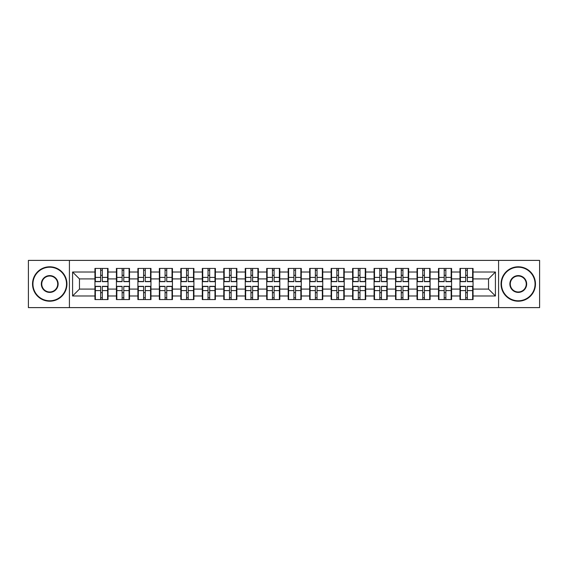 <?xml version="1.0" encoding="UTF-8"?>
<svg xmlns="http://www.w3.org/2000/svg" width="568" height="568" viewBox="0 0 568 568"><rect width="100%" height="100%" fill="white"/><g stroke="black" fill="none" stroke-linecap="round" stroke-linejoin="round"><path stroke-width="0.85" d="M498.583 307.607L539.6 307.607L539.6 260.392L498.583 260.392L498.583 307.607L69.417 307.607L69.417 260.392L28.4 260.392L28.4 307.607L69.417 307.607M473.052 292.74L472.64 292.74M460.385 292.74L459.974 292.74M459.974 275.26L460.385 275.26M472.64 275.26L473.052 275.26M473.052 273.471L472.64 273.471M460.385 273.471L459.974 273.471M459.974 294.529L460.385 294.529M472.64 294.529L473.052 294.529M451.581 292.74L451.162 292.74M438.915 292.74L438.503 292.74M438.503 275.26L438.915 275.26M451.162 275.26L451.581 275.26M451.581 273.471L451.162 273.471M438.915 273.471L438.503 273.471M438.503 294.529L438.915 294.529M451.162 294.529L451.581 294.529M430.104 292.74L429.692 292.74M417.445 292.74L417.033 292.74M417.033 275.26L417.445 275.26M429.692 275.26L430.104 275.26M430.104 273.471L429.692 273.471M417.445 273.471L417.033 273.471M417.033 294.529L417.445 294.529M429.692 294.529L430.104 294.529M408.633 292.74L408.222 292.74M395.974 292.74L395.555 292.74M395.555 275.26L395.974 275.26M408.222 275.26L408.633 275.26M408.633 273.471L408.222 273.471M395.974 273.471L395.555 273.471M395.555 294.529L395.974 294.529M408.222 294.529L408.633 294.529M387.163 292.74L386.751 292.74M374.497 292.74L374.085 292.74M374.085 275.26L374.497 275.26M386.751 275.26L387.163 275.26M387.163 273.471L386.751 273.471M374.497 273.471L374.085 273.471M374.085 294.529L374.497 294.529M386.751 294.529L387.163 294.529M365.693 292.74L365.274 292.74M353.026 292.74L352.614 292.74M352.614 275.26L353.026 275.26M365.274 275.26L365.693 275.26M365.693 273.471L365.274 273.471M353.026 273.471L352.614 273.471M352.614 294.529L353.026 294.529M365.274 294.529L365.693 294.529M344.215 292.74L343.803 292.74M331.556 292.74L331.144 292.74M331.144 275.26L331.556 275.26M343.803 275.26L344.215 275.26M344.215 273.471L343.803 273.471M331.556 273.471L331.144 273.471M331.144 294.529L331.556 294.529M343.803 294.529L344.215 294.529M322.745 292.74L322.333 292.74M310.085 292.74L309.674 292.74M309.674 275.26L310.085 275.26M322.333 275.26L322.745 275.26M322.745 273.471L322.333 273.471M310.085 273.471L309.674 273.471M309.674 294.529L310.085 294.529M322.333 294.529L322.745 294.529M301.274 292.74L300.863 292.74M288.608 292.74L288.196 292.74M288.196 275.26L288.608 275.26M300.863 275.26L301.274 275.26M301.274 273.471L300.863 273.471M288.608 273.471L288.196 273.471M288.196 294.529L288.608 294.529M300.863 294.529L301.274 294.529M279.804 292.74L279.392 292.74M267.137 292.74L266.726 292.74M266.726 275.26L267.137 275.26M279.392 275.26L279.804 275.26M279.804 273.471L279.392 273.471M267.137 273.471L266.726 273.471M266.726 294.529L267.137 294.529M279.392 294.529L279.804 294.529M258.326 292.74L257.915 292.74M245.667 292.74L245.255 292.74M245.255 275.26L245.667 275.26M257.915 275.26L258.326 275.26M258.326 273.471L257.915 273.471M245.667 273.471L245.255 273.471M245.255 294.529L245.667 294.529M257.915 294.529L258.326 294.529M236.856 292.74L236.444 292.74M224.197 292.74L223.785 292.74M223.785 275.26L224.197 275.26M236.444 275.26L236.856 275.26M236.856 273.471L236.444 273.471M224.197 273.471L223.785 273.471M223.785 294.529L224.197 294.529M236.444 294.529L236.856 294.529M215.386 292.74L214.974 292.74M202.726 292.74L202.307 292.74M202.307 275.26L202.726 275.26M214.974 275.26L215.386 275.26M215.386 273.471L214.974 273.471M202.726 273.471L202.307 273.471M202.307 294.529L202.726 294.529M214.974 294.529L215.386 294.529M193.915 292.74L193.503 292.74M181.249 292.74L180.837 292.74M180.837 275.26L181.249 275.26M193.503 275.26L193.915 275.26M193.915 273.471L193.503 273.471M181.249 273.471L180.837 273.471M180.837 294.529L181.249 294.529M193.503 294.529L193.915 294.529M172.445 292.74L172.026 292.74M159.778 292.74L159.367 292.74M159.367 275.26L159.778 275.26M172.026 275.26L172.445 275.26M172.445 273.471L172.026 273.471M159.778 273.471L159.367 273.471M159.367 294.529L159.778 294.529M172.026 294.529L172.445 294.529M150.967 292.74L150.555 292.74M138.308 292.74L137.896 292.74M137.896 275.26L138.308 275.26M150.555 275.26L150.967 275.26M150.967 273.471L150.555 273.471M138.308 273.471L137.896 273.471M137.896 294.529L138.308 294.529M150.555 294.529L150.967 294.529M129.497 292.74L129.085 292.74M116.838 292.74L116.419 292.74M116.419 275.26L116.838 275.26M129.085 275.26L129.497 275.26M129.497 273.471L129.085 273.471M116.838 273.471L116.419 273.471M116.419 294.529L116.838 294.529M129.085 294.529L129.497 294.529M498.583 260.392L69.417 260.392M488.537 289.091L488.537 278.909L473.052 278.909L473.052 289.091L488.537 289.091L495.417 295.978L495.417 272.022L473.052 272.022L473.052 268.444L459.974 268.444L459.974 278.909L451.581 278.909L451.581 289.091L459.974 289.091L459.974 278.909M495.417 295.978L473.052 295.978L473.052 299.556L459.974 299.556L459.974 295.978L451.581 295.978L451.581 299.556L438.503 299.556L438.503 295.978L430.104 295.978L430.104 299.556L417.033 299.556L417.033 295.978L408.633 295.978L408.633 299.556L395.555 299.556L395.555 295.978L387.163 295.978L387.163 299.556L374.085 299.556L374.085 295.978L365.693 295.978L365.693 299.556L352.614 299.556L352.614 295.978L344.215 295.978L344.215 299.556L331.144 299.556L331.144 295.978L322.745 295.978L322.745 299.556L309.674 299.556L309.674 295.978L301.274 295.978L301.274 299.556L288.196 299.556L288.196 295.978L279.804 295.978L279.804 299.556L266.726 299.556L266.726 295.978L258.326 295.978L258.326 299.556L245.255 299.556L245.255 295.978L236.856 295.978L236.856 299.556L223.785 299.556L223.785 295.978L215.386 295.978L215.386 299.556L202.307 299.556L202.307 295.978L193.915 295.978L193.915 299.556L180.837 299.556L180.837 295.978L172.445 295.978L172.445 299.556L159.367 299.556L159.367 295.978L150.967 295.978L150.967 299.556L137.896 299.556L137.896 295.978L129.497 295.978L129.497 299.556L116.419 299.556L116.419 295.978L108.026 295.978L108.026 299.556L94.948 299.556L94.948 295.978L72.583 295.978L72.583 272.022L94.948 272.022L94.948 278.909L79.463 278.909L79.463 289.091L94.948 289.091L94.948 278.909M459.974 272.022L451.581 272.022L451.581 268.444L438.503 268.444L438.503 272.022L430.104 272.022L430.104 268.444L417.033 268.444L417.033 272.022L408.633 272.022L408.633 268.444L395.555 268.444L395.555 272.022L387.163 272.022L387.163 268.444L374.085 268.444L374.085 272.022L365.693 272.022L365.693 268.444L352.614 268.444L352.614 272.022L344.215 272.022L344.215 268.444L331.144 268.444L331.144 272.022L322.745 272.022L322.745 268.444L309.674 268.444L309.674 272.022L301.274 272.022L301.274 268.444L288.196 268.444L288.196 272.022L279.804 272.022L279.804 268.444L266.726 268.444L266.726 272.022L258.326 272.022L258.326 268.444L245.255 268.444L245.255 272.022L236.856 272.022L236.856 268.444L223.785 268.444L223.785 272.022L215.386 272.022L215.386 268.444L202.307 268.444L202.307 272.022L193.915 272.022L193.915 268.444L180.837 268.444L180.837 272.022L172.445 272.022L172.445 268.444L159.367 268.444L159.367 272.022L150.967 272.022L150.967 268.444L137.896 268.444L137.896 272.022L129.497 272.022L129.497 268.444L116.419 268.444L116.419 272.022L108.026 272.022L108.026 268.444L94.948 268.444L94.948 272.022M459.974 289.091L459.974 295.978M451.581 289.091L451.581 295.978M451.581 272.022L451.581 278.909M430.104 289.091L438.503 289.091L438.503 278.909L430.104 278.909L430.104 295.978M438.503 289.091L438.503 295.978M438.503 272.022L438.503 278.909M430.104 272.022L430.104 278.909M408.633 289.091L417.033 289.091L417.033 278.909L408.633 278.909L408.633 295.978M417.033 289.091L417.033 295.978M417.033 272.022L417.033 278.909M408.633 272.022L408.633 278.909M387.163 289.091L395.555 289.091L395.555 278.909L387.163 278.909L387.163 295.978M395.555 289.091L395.555 295.978M395.555 272.022L395.555 278.909M387.163 272.022L387.163 278.909M365.693 289.091L374.085 289.091L374.085 278.909L365.693 278.909L365.693 295.978M374.085 289.091L374.085 295.978M374.085 272.022L374.085 278.909M365.693 272.022L365.693 278.909M344.215 289.091L352.614 289.091L352.614 278.909L344.215 278.909L344.215 295.978M352.614 289.091L352.614 295.978M352.614 272.022L352.614 278.909M344.215 272.022L344.215 278.909M322.745 289.091L331.144 289.091L331.144 278.909L322.745 278.909L322.745 295.978M331.144 289.091L331.144 295.978M331.144 272.022L331.144 278.909M322.745 272.022L322.745 278.909M301.274 289.091L309.674 289.091L309.674 278.909L301.274 278.909L301.274 295.978M309.674 289.091L309.674 295.978M309.674 272.022L309.674 278.909M301.274 272.022L301.274 278.909M279.804 289.091L288.196 289.091L288.196 278.909L279.804 278.909L279.804 295.978M288.196 289.091L288.196 295.978M288.196 272.022L288.196 278.909M279.804 272.022L279.804 278.909M258.326 289.091L266.726 289.091L266.726 278.909L258.326 278.909L258.326 295.978M266.726 289.091L266.726 295.978M266.726 272.022L266.726 278.909M258.326 272.022L258.326 278.909M236.856 289.091L245.255 289.091L245.255 278.909L236.856 278.909L236.856 295.978M245.255 289.091L245.255 295.978M245.255 272.022L245.255 278.909M236.856 272.022L236.856 278.909M215.386 289.091L223.785 289.091L223.785 278.909L215.386 278.909L215.386 295.978M223.785 289.091L223.785 295.978M223.785 272.022L223.785 278.909M215.386 272.022L215.386 278.909M193.915 289.091L202.307 289.091L202.307 278.909L193.915 278.909L193.915 295.978M202.307 289.091L202.307 295.978M202.307 272.022L202.307 278.909M193.915 272.022L193.915 278.909M172.445 289.091L180.837 289.091L180.837 278.909L172.445 278.909L172.445 295.978M180.837 289.091L180.837 295.978M180.837 272.022L180.837 278.909M172.445 272.022L172.445 278.909M150.967 289.091L159.367 289.091L159.367 278.909L150.967 278.909L150.967 295.978M159.367 289.091L159.367 295.978M159.367 272.022L159.367 278.909M150.967 272.022L150.967 278.909M129.497 289.091L137.896 289.091L137.896 278.909L129.497 278.909L129.497 295.978M137.896 289.091L137.896 295.978M137.896 272.022L137.896 278.909M129.497 272.022L129.497 278.909M108.026 289.091L116.419 289.091L116.419 278.909L108.026 278.909L108.026 295.978M116.419 289.091L116.419 295.978M116.419 272.022L116.419 278.909M108.026 272.022L108.026 278.909M108.026 292.74L107.615 292.74M95.36 292.74L94.948 292.74M94.948 275.26L95.36 275.26M107.615 275.26L108.026 275.26M108.026 273.471L107.615 273.471M95.36 273.471L94.948 273.471M94.948 294.529L95.36 294.529M107.615 294.529L108.026 294.529M94.948 289.091L94.948 295.978M79.463 289.091L72.583 295.978M72.583 272.022L79.463 278.909M473.052 289.091L473.052 295.978M473.052 272.022L473.052 278.909M495.417 272.022L488.537 278.909M107.615 268.444L107.615 281.657L102.311 281.657L102.311 268.444M100.664 268.444L100.664 281.657L95.36 281.657L95.36 268.444M100.664 270.233L102.311 270.233M102.311 275.331L100.664 275.331M95.36 299.556L95.36 286.343L100.664 286.343L100.664 299.556M102.311 299.556L102.311 286.343L107.615 286.343L107.615 299.556M102.311 297.767L100.664 297.767M100.664 292.669L102.311 292.669M49.735 300.791A16.791 16.791 0 0 0 66.527 284A16.791 16.791 0 0 0 49.735 267.209A16.791 16.791 0 0 0 32.944 284A16.791 16.791 0 0 0 49.735 300.791M49.735 266.797A17.203 17.203 0 0 1 66.939 284A17.203 17.203 0 0 1 49.735 301.203A17.203 17.203 0 0 1 32.532 284A17.203 17.203 0 0 1 49.735 266.797M49.735 292.399A8.399 8.399 0 0 1 41.336 284A8.399 8.399 0 0 1 49.735 275.601A8.399 8.399 0 0 1 58.128 284A8.399 8.399 0 0 1 49.735 292.399M49.735 276.02A7.98 7.98 0 0 0 41.748 284A7.98 7.98 0 0 0 49.735 291.98A7.98 7.98 0 0 0 57.716 284A7.98 7.98 0 0 0 49.735 276.02M518.264 300.791A16.791 16.791 0 0 0 535.056 284A16.791 16.791 0 0 0 518.264 267.209A16.791 16.791 0 0 0 501.473 284A16.791 16.791 0 0 0 518.264 300.791M518.264 266.797A17.203 17.203 0 0 1 535.468 284A17.203 17.203 0 0 1 518.264 301.203A17.203 17.203 0 0 1 501.061 284A17.203 17.203 0 0 1 518.264 266.797M518.264 292.399A8.399 8.399 0 0 1 509.872 284A8.399 8.399 0 0 1 518.264 275.601A8.399 8.399 0 0 1 526.664 284A8.399 8.399 0 0 1 518.264 292.399M518.264 276.02A7.98 7.98 0 0 0 510.284 284A7.98 7.98 0 0 0 518.264 291.98A7.98 7.98 0 0 0 526.252 284A7.98 7.98 0 0 0 518.264 276.02M129.085 268.444L129.085 281.657L123.788 281.657L123.788 268.444M122.134 268.444L122.134 281.657L116.838 281.657L116.838 268.444M122.134 270.233L123.788 270.233M123.788 275.331L122.134 275.331M150.555 268.444L150.555 281.657L145.259 281.657L145.259 268.444M143.605 268.444L143.605 281.657L138.308 281.657L138.308 268.444M143.605 270.233L145.259 270.233M145.259 275.331L143.605 275.331M172.026 268.444L172.026 281.657L166.729 281.657L166.729 268.444M165.075 268.444L165.075 281.657L159.778 281.657L159.778 268.444M165.075 270.233L166.729 270.233M166.729 275.331L165.075 275.331M193.503 268.444L193.503 281.657L188.2 281.657L188.2 268.444M186.552 268.444L186.552 281.657L181.249 281.657L181.249 268.444M186.552 270.233L188.2 270.233M188.2 275.331L186.552 275.331M214.974 268.444L214.974 281.657L209.677 281.657L209.677 268.444M208.023 268.444L208.023 281.657L202.726 281.657L202.726 268.444M208.023 270.233L209.677 270.233M209.677 275.331L208.023 275.331M116.838 299.556L116.838 286.343L122.134 286.343L122.134 299.556M123.788 299.556L123.788 286.343L129.085 286.343L129.085 299.556M123.788 297.767L122.134 297.767M122.134 292.669L123.788 292.669M138.308 299.556L138.308 286.343L143.605 286.343L143.605 299.556M145.259 299.556L145.259 286.343L150.555 286.343L150.555 299.556M145.259 297.767L143.605 297.767M143.605 292.669L145.259 292.669M159.778 299.556L159.778 286.343L165.075 286.343L165.075 299.556M166.729 299.556L166.729 286.343L172.026 286.343L172.026 299.556M166.729 297.767L165.075 297.767M165.075 292.669L166.729 292.669M181.249 299.556L181.249 286.343L186.552 286.343L186.552 299.556M188.2 299.556L188.2 286.343L193.503 286.343L193.503 299.556M188.2 297.767L186.552 297.767M186.552 292.669L188.2 292.669M202.726 299.556L202.726 286.343L208.023 286.343L208.023 299.556M209.677 299.556L209.677 286.343L214.974 286.343L214.974 299.556M209.677 297.767L208.023 297.767M208.023 292.669L209.677 292.669M236.444 268.444L236.444 281.657L231.148 281.657L231.148 268.444M229.493 268.444L229.493 281.657L224.197 281.657L224.197 268.444M229.493 270.233L231.148 270.233M231.148 275.331L229.493 275.331M224.197 299.556L224.197 286.343L229.493 286.343L229.493 299.556M231.148 299.556L231.148 286.343L236.444 286.343L236.444 299.556M231.148 297.767L229.493 297.767M229.493 292.669L231.148 292.669M257.915 268.444L257.915 281.657L252.618 281.657L252.618 268.444M250.964 268.444L250.964 281.657L245.667 281.657L245.667 268.444M250.964 270.233L252.618 270.233M252.618 275.331L250.964 275.331M245.667 299.556L245.667 286.343L250.964 286.343L250.964 299.556M252.618 299.556L252.618 286.343L257.915 286.343L257.915 299.556M252.618 297.767L250.964 297.767M250.964 292.669L252.618 292.669M279.392 268.444L279.392 281.657L274.088 281.657L274.088 268.444M272.441 268.444L272.441 281.657L267.137 281.657L267.137 268.444M272.441 270.233L274.088 270.233M274.088 275.331L272.441 275.331M267.137 299.556L267.137 286.343L272.441 286.343L272.441 299.556M274.088 299.556L274.088 286.343L279.392 286.343L279.392 299.556M274.088 297.767L272.441 297.767M272.441 292.669L274.088 292.669M300.863 268.444L300.863 281.657L295.559 281.657L295.559 268.444M293.912 268.444L293.912 281.657L288.608 281.657L288.608 268.444M293.912 270.233L295.559 270.233M295.559 275.331L293.912 275.331M288.608 299.556L288.608 286.343L293.912 286.343L293.912 299.556M295.559 299.556L295.559 286.343L300.863 286.343L300.863 299.556M295.559 297.767L293.912 297.767M293.912 292.669L295.559 292.669M322.333 268.444L322.333 281.657L317.036 281.657L317.036 268.444M315.382 268.444L315.382 281.657L310.085 281.657L310.085 268.444M315.382 270.233L317.036 270.233M317.036 275.331L315.382 275.331M310.085 299.556L310.085 286.343L315.382 286.343L315.382 299.556M317.036 299.556L317.036 286.343L322.333 286.343L322.333 299.556M317.036 297.767L315.382 297.767M315.382 292.669L317.036 292.669M343.803 268.444L343.803 281.657L338.507 281.657L338.507 268.444M336.852 268.444L336.852 281.657L331.556 281.657L331.556 268.444M336.852 270.233L338.507 270.233M338.507 275.331L336.852 275.331M331.556 299.556L331.556 286.343L336.852 286.343L336.852 299.556M338.507 299.556L338.507 286.343L343.803 286.343L343.803 299.556M338.507 297.767L336.852 297.767M336.852 292.669L338.507 292.669M365.274 268.444L365.274 281.657L359.977 281.657L359.977 268.444M358.323 268.444L358.323 281.657L353.026 281.657L353.026 268.444M358.323 270.233L359.977 270.233M359.977 275.331L358.323 275.331M353.026 299.556L353.026 286.343L358.323 286.343L358.323 299.556M359.977 299.556L359.977 286.343L365.274 286.343L365.274 299.556M359.977 297.767L358.323 297.767M358.323 292.669L359.977 292.669M386.751 268.444L386.751 281.657L381.447 281.657L381.447 268.444M379.8 268.444L379.8 281.657L374.497 281.657L374.497 268.444M379.8 270.233L381.447 270.233M381.447 275.331L379.8 275.331M374.497 299.556L374.497 286.343L379.8 286.343L379.8 299.556M381.447 299.556L381.447 286.343L386.751 286.343L386.751 299.556M381.447 297.767L379.8 297.767M379.8 292.669L381.447 292.669M408.222 268.444L408.222 281.657L402.925 281.657L402.925 268.444M401.271 268.444L401.271 281.657L395.974 281.657L395.974 268.444M401.271 270.233L402.925 270.233M402.925 275.331L401.271 275.331M395.974 299.556L395.974 286.343L401.271 286.343L401.271 299.556M402.925 299.556L402.925 286.343L408.222 286.343L408.222 299.556M402.925 297.767L401.271 297.767M401.271 292.669L402.925 292.669M429.692 268.444L429.692 281.657L424.395 281.657L424.395 268.444M422.741 268.444L422.741 281.657L417.445 281.657L417.445 268.444M422.741 270.233L424.395 270.233M424.395 275.331L422.741 275.331M417.445 299.556L417.445 286.343L422.741 286.343L422.741 299.556M424.395 299.556L424.395 286.343L429.692 286.343L429.692 299.556M424.395 297.767L422.741 297.767M422.741 292.669L424.395 292.669M451.162 268.444L451.162 281.657L445.866 281.657L445.866 268.444M444.211 268.444L444.211 281.657L438.915 281.657L438.915 268.444M444.211 270.233L445.866 270.233M445.866 275.331L444.211 275.331M438.915 299.556L438.915 286.343L444.211 286.343L444.211 299.556M445.866 299.556L445.866 286.343L451.162 286.343L451.162 299.556M445.866 297.767L444.211 297.767M444.211 292.669L445.866 292.669M472.64 268.444L472.64 281.657L467.336 281.657L467.336 268.444M465.689 268.444L465.689 281.657L460.385 281.657L460.385 268.444M465.689 270.233L467.336 270.233M467.336 275.331L465.689 275.331M460.385 299.556L460.385 286.343L465.689 286.343L465.689 299.556M467.336 299.556L467.336 286.343L472.64 286.343L472.64 299.556M467.336 297.767L465.689 297.767M465.689 292.669L467.336 292.669M100.664 277.411L95.36 277.411M100.664 281.487L95.36 281.487M107.615 277.411L102.311 277.411M107.615 281.487L102.311 281.487M102.311 290.589L107.615 290.589M102.311 286.513L107.615 286.513M95.36 290.589L100.664 290.589M95.36 286.513L100.664 286.513M122.134 277.411L116.838 277.411M122.134 281.487L116.838 281.487M129.085 277.411L123.788 277.411M129.085 281.487L123.788 281.487M143.605 277.411L138.308 277.411M143.605 281.487L138.308 281.487M150.555 277.411L145.259 277.411M150.555 281.487L145.259 281.487M165.075 277.411L159.778 277.411M165.075 281.487L159.778 281.487M172.026 277.411L166.729 277.411M172.026 281.487L166.729 281.487M186.552 277.411L181.249 277.411M186.552 281.487L181.249 281.487M193.503 277.411L188.2 277.411M193.503 281.487L188.2 281.487M208.023 277.411L202.726 277.411M208.023 281.487L202.726 281.487M214.974 277.411L209.677 277.411M214.974 281.487L209.677 281.487M123.788 290.589L129.085 290.589M123.788 286.513L129.085 286.513M116.838 290.589L122.134 290.589M116.838 286.513L122.134 286.513M145.259 290.589L150.555 290.589M145.259 286.513L150.555 286.513M138.308 290.589L143.605 290.589M138.308 286.513L143.605 286.513M166.729 290.589L172.026 290.589M166.729 286.513L172.026 286.513M159.778 290.589L165.075 290.589M159.778 286.513L165.075 286.513M188.2 290.589L193.503 290.589M188.2 286.513L193.503 286.513M181.249 290.589L186.552 290.589M181.249 286.513L186.552 286.513M209.677 290.589L214.974 290.589M209.677 286.513L214.974 286.513M202.726 290.589L208.023 290.589M202.726 286.513L208.023 286.513M229.493 277.411L224.197 277.411M229.493 281.487L224.197 281.487M236.444 277.411L231.148 277.411M236.444 281.487L231.148 281.487M231.148 290.589L236.444 290.589M231.148 286.513L236.444 286.513M224.197 290.589L229.493 290.589M224.197 286.513L229.493 286.513M250.964 277.411L245.667 277.411M250.964 281.487L245.667 281.487M257.915 277.411L252.618 277.411M257.915 281.487L252.618 281.487M252.618 290.589L257.915 290.589M252.618 286.513L257.915 286.513M245.667 290.589L250.964 290.589M245.667 286.513L250.964 286.513M272.441 277.411L267.137 277.411M272.441 281.487L267.137 281.487M279.392 277.411L274.088 277.411M279.392 281.487L274.088 281.487M274.088 290.589L279.392 290.589M274.088 286.513L279.392 286.513M267.137 290.589L272.441 290.589M267.137 286.513L272.441 286.513M293.912 277.411L288.608 277.411M293.912 281.487L288.608 281.487M300.863 277.411L295.559 277.411M300.863 281.487L295.559 281.487M295.559 290.589L300.863 290.589M295.559 286.513L300.863 286.513M288.608 290.589L293.912 290.589M288.608 286.513L293.912 286.513M315.382 277.411L310.085 277.411M315.382 281.487L310.085 281.487M322.333 277.411L317.036 277.411M322.333 281.487L317.036 281.487M317.036 290.589L322.333 290.589M317.036 286.513L322.333 286.513M310.085 290.589L315.382 290.589M310.085 286.513L315.382 286.513M336.852 277.411L331.556 277.411M336.852 281.487L331.556 281.487M343.803 277.411L338.507 277.411M343.803 281.487L338.507 281.487M338.507 290.589L343.803 290.589M338.507 286.513L343.803 286.513M331.556 290.589L336.852 290.589M331.556 286.513L336.852 286.513M358.323 277.411L353.026 277.411M358.323 281.487L353.026 281.487M365.274 277.411L359.977 277.411M365.274 281.487L359.977 281.487M359.977 290.589L365.274 290.589M359.977 286.513L365.274 286.513M353.026 290.589L358.323 290.589M353.026 286.513L358.323 286.513M379.8 277.411L374.497 277.411M379.8 281.487L374.497 281.487M386.751 277.411L381.447 277.411M386.751 281.487L381.447 281.487M381.447 290.589L386.751 290.589M381.447 286.513L386.751 286.513M374.497 290.589L379.8 290.589M374.497 286.513L379.8 286.513M401.271 277.411L395.974 277.411M401.271 281.487L395.974 281.487M408.222 277.411L402.925 277.411M408.222 281.487L402.925 281.487M402.925 290.589L408.222 290.589M402.925 286.513L408.222 286.513M395.974 290.589L401.271 290.589M395.974 286.513L401.271 286.513M422.741 277.411L417.445 277.411M422.741 281.487L417.445 281.487M429.692 277.411L424.395 277.411M429.692 281.487L424.395 281.487M424.395 290.589L429.692 290.589M424.395 286.513L429.692 286.513M417.445 290.589L422.741 290.589M417.445 286.513L422.741 286.513M444.211 277.411L438.915 277.411M444.211 281.487L438.915 281.487M451.162 277.411L445.866 277.411M451.162 281.487L445.866 281.487M445.866 290.589L451.162 290.589M445.866 286.513L451.162 286.513M438.915 290.589L444.211 290.589M438.915 286.513L444.211 286.513M465.689 277.411L460.385 277.411M465.689 281.487L460.385 281.487M472.64 277.411L467.336 277.411M472.64 281.487L467.336 281.487M467.336 290.589L472.64 290.589M467.336 286.513L472.64 286.513M460.385 290.589L465.689 290.589M460.385 286.513L465.689 286.513"/></g></svg>

